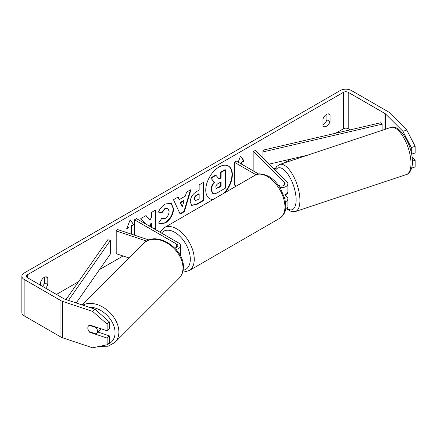<?xml version="1.0" encoding="UTF-8"?>
<svg xmlns="http://www.w3.org/2000/svg" width="437" height="437" viewBox="0 0 437 437"><rect width="100%" height="100%" fill="white"/><g stroke="black" fill="none" stroke-linecap="round" stroke-linejoin="round"><path stroke-width="0.66" d="M279.112 184.971L278.773 185.086A5.577 2.278 71.6 0 0 278.451 185.408A5.577 2.278 71.6 0 1 278.997 184.977A5.577 2.278 71.6 0 1 279.09 184.949L280.122 185.982M285.437 201.818A6.692 3.862 0 0 0 287.874 198.835A6.692 3.862 0 0 0 286.978 196.907L284.858 194.782M287.874 198.835L287.874 206.575A6.692 3.862 180 0 1 285.41 209.569M284.968 199.387A3.9 2.256 0 0 0 285.088 198.835A3.9 2.256 0 0 0 284.563 197.71L284.52 197.661M279.948 187.61A6.692 3.862 180 0 0 287.874 183.813A6.692 3.862 180 0 0 286.978 181.879L255.574 150.475L253.16 151.284L284.563 182.688A3.9 2.256 180 0 1 285.088 183.813A3.9 2.256 180 0 1 282.706 185.889A3.9 2.256 180 0 1 278.467 185.43M236.27 186.102L234.27 184.949L234.27 162.187L236.242 161.051L258.704 174.019M256.049 174.762L234.27 162.187M287.874 183.813L287.874 191.553A6.692 3.862 180 0 1 283.684 195.137M253.16 151.284L253.16 170.818M176.007 249.401A6.692 3.862 0 0 0 180.639 245.725A6.692 3.862 0 0 0 178.684 242.994L136.497 218.637L134.525 219.778L134.525 235.182M174.653 247.943A3.9 2.256 0 0 0 177.854 245.725A3.9 2.256 0 0 0 176.712 244.13L134.525 219.778M146.695 241.098L116.209 230.938L117.608 229.545L148.968 240M180.022 255.088A6.692 3.862 0 0 0 180.639 253.465L180.639 245.725M116.209 230.938L116.209 253.7L129.166 258.021M100.745 328.679A5.577 3.944 45 0 1 99.942 330.219L96.593 333.562A5.577 3.944 45 0 1 96.102 333.955L89.203 331.656A5.577 3.944 45 0 1 87.821 328.012A5.577 3.944 45 0 1 88.711 325.68A5.577 3.944 45 0 1 89.203 325.286L96.102 327.581A5.577 3.944 45 0 1 97.478 331.23A5.577 3.944 45 0 1 96.593 333.562M96.102 327.581L96.44 327.242M225.082 192.564A18.807 10.859 120 0 0 228.458 166.071A18.807 10.859 120 0 0 219.052 167A18.807 10.859 120 0 0 206.772 183.573A18.807 10.859 120 0 0 209.651 198.638A18.807 10.859 120 0 0 213.027 199.523M223.837 193.28A18.807 10.859 120 0 0 228.256 165.956M326.92 114.183L326.92 119.787A5.577 3.217 -60 0 1 323.369 124.403A5.577 3.217 -60 0 1 322.976 124.611M326.526 126.227A5.577 3.217 -60 0 1 323.735 126.501A5.577 3.217 -60 0 1 322.976 125.709L322.976 119.006A5.577 3.217 -60 0 1 329.312 114.112A5.577 3.217 -60 0 1 330.072 114.909L330.072 121.612A5.577 3.217 -60 0 1 326.526 126.227M154.365 228.955L155.954 228.038L155.954 209.826L151.579 212.349L151.579 217.058L149.984 220.04L146.018 215.567L140.769 218.593L145.532 223.853M149.924 226.388L151.579 223.176L151.579 227.349M179.274 199.594L185.381 196.066L186.495 192.193L191.007 189.592L184.332 211.666L180.148 214.086L173.473 199.709L178.132 197.021L179.274 199.594L177.897 197.158M350.179 129.871L348.207 128.729A3.343 1.934 0 0 0 343.477 128.729L335.638 133.258M290.955 159.057L284.148 162.979M275.703 167.857L273.961 168.862M123.065 255.984L99.527 269.574M78.496 281.718L56.466 294.434M402.925 131.335L406.787 130.046L415.15 146.297L411.288 147.58L402.925 131.335L385.554 113.97A3.343 1.934 0 0 0 385.024 113.565L348.207 92.311A3.343 1.934 0 0 0 343.477 92.311L27.291 274.857A3.343 1.934 0 0 0 26.313 276.222A3.343 1.934 0 0 0 27.291 277.588L64.108 298.848A3.343 1.934 0 0 0 64.802 299.154L94.884 309.183L109.365 321.894L109.365 328.575L107.136 330.809L89.754 325.013A5.577 3.944 45 0 0 88.711 325.68L88.711 325.68A5.577 3.944 45 0 0 89.754 332.295L107.136 338.091L107.136 344.771L109.365 342.542L109.365 335.862L107.136 338.091M45.585 288.152A5.577 3.217 120 0 0 47.791 284.585L47.791 277.883A5.577 3.217 120 0 0 47.032 277.085A5.577 3.217 120 0 0 40.696 281.98L40.696 285.328M126.867 228.294L128.609 227.289L129.008 227.513L126.643 228.879L130.188 219.735L133.738 224.782L131.373 226.148L131.373 234.134M129.008 227.513L129.008 233.347M241.366 164.012L241.366 162.187L241.759 162.417L244.125 161.051L240.579 156.004L238.187 162.171M241.759 162.417L241.759 164.236M190.21 201.861L190.21 201.807C190.51 197.305 192.772 193.815 196.989 191.335L199.152 190.09L199.152 184.884L203.522 182.36L203.522 200.572L196.765 204.472L191.657 205.385L190.21 201.861M158.494 212.109C159.816 208.788 162.149 206.073 165.476 203.964L171.271 203.331L173.609 208.739C173.227 214.769 170.457 219.527 165.295 223.007L159.505 223.782L158.604 223.072L161.892 218.232L162.417 218.609L165.339 218.374C167.699 216.736 168.955 214.409 169.103 211.393L167.884 208.383L165.339 208.646L161.783 212.912L158.494 212.109M406.787 130.046L389.422 112.68A7.806 4.507 0 0 0 388.182 111.746L351.359 90.492A7.806 4.507 0 0 0 340.325 90.492L24.139 273.038A7.806 4.507 0 0 0 21.85 276.222A7.806 4.507 0 0 0 24.139 279.412L60.956 300.667A7.806 4.507 0 0 0 62.573 301.383L92.649 311.412L94.884 309.183M42.433 286.333A5.577 3.217 120 0 0 44.64 282.761L44.64 277.156M109.365 321.894L107.136 324.123L107.136 330.809M107.136 324.123L92.649 311.412M21.85 276.222L21.85 312.646A7.806 4.507 0 0 0 24.139 315.831L60.956 337.085A7.806 4.507 0 0 0 62.573 337.801L92.649 347.83L107.136 344.771M98.063 332.093L109.365 335.862M412.37 161.187L415.15 160.259L415.15 166.945L411.649 168.114M411.288 147.58L411.288 152.803M411.572 154.168L415.15 152.977L415.15 146.297M415.15 160.259L412.053 157.162M330.072 114.909L328.242 113.855M330.072 121.612L326.92 119.787M90.098 331.956L89.754 332.295M47.791 277.883L45.961 276.829M47.791 284.585L44.64 282.761M212.464 193.203L212.857 193.433L211.426 189.92C211.524 187.08 212.611 184.589 214.676 182.442L210.907 178.252L215.96 175.335L219.145 179.023L221.062 177.914L221.062 172.391L225.443 169.862L225.443 188.107L217.97 192.422C215.578 193.771 213.862 194.099 212.824 193.416L212.743 193.367M212.431 193.187L211.033 189.691C211.131 186.856 212.213 184.359 214.283 182.213L210.907 178.252M218.882 178.722L220.669 177.69L220.669 172.162L225.05 169.632L225.443 169.862M220.669 172.162L221.062 172.391M220.669 177.69L221.062 177.914M210.508 178.028L215.567 175.106L215.96 175.335M214.283 182.213L214.676 182.442M209.454 198.524A18.807 10.859 120 0 0 213.485 199.261M130.106 219.953L133.738 224.782M133.345 224.558L130.98 225.924L131.373 226.148M130.98 225.924L130.98 234.003M241.366 162.187L243.731 160.821L240.492 156.217M243.731 160.821L244.125 161.051M184.043 200.747L180.525 202.773L182.273 206.909L184.043 200.747L183.649 200.517L180.131 202.55L180.525 202.773M180.131 202.55L182.273 206.909M190.445 189.915L183.939 211.442L184.332 211.666M183.939 211.442L179.978 213.726M194.58 199.103L195.11 200.436L197.103 200.037L199.152 198.857L199.152 194.044L197.082 195.241C195.47 196.246 194.634 197.513 194.58 199.048L194.186 198.873L195.11 200.436M194.186 198.873L194.186 198.824C194.241 197.284 195.077 196.016 196.688 195.011L198.759 193.815L199.152 194.044M203.129 182.59L203.129 200.343L203.522 200.572M203.129 200.343L196.371 204.248L191.466 205.259M149.984 220.04L145.887 215.638M153.971 228.726L155.556 227.808L155.556 210.055M155.556 227.808L155.954 228.038M149.525 226.164L151.186 222.946L151.579 223.176M171.069 203.227L173.216 208.509C172.833 214.54 170.064 219.298 164.902 222.777L159.314 223.662M161.859 218.282L162.417 218.609M167.682 208.28L164.946 208.422L161.39 212.688L161.783 212.912M161.39 212.688L158.549 211.989M215.829 187.063L216.299 188.303L218.194 187.915L221.062 186.26L221.062 181.879L218.172 183.545C216.648 184.485 215.862 185.659 215.829 187.063M216.124 188.156L217.801 187.686L220.669 186.031L220.669 182.103M220.669 186.031L221.062 186.26M287.874 191.04A5.577 2.278 71.6 0 1 287.896 191.603A5.577 2.278 71.6 0 1 286.869 194.104L285.421 194.585A5.577 2.278 71.6 0 1 285.224 194.629M285.421 194.585A5.577 2.278 71.6 0 0 285.651 194.476L285.345 194.58M279.543 185.856L278.773 185.086M382.124 130.324L382.124 124.163L381.08 122.671L262.948 150.181L262.948 157.85M382.124 124.163L263.992 151.677L263.992 158.893M263.992 151.677L262.948 150.181M307.479 155.206L269.214 164.115M66.025 299.563L107.819 239.749L110.403 240.35L110.403 254.006L76.202 302.956M68.467 300.377L110.403 240.35M284.563 182.688L284.563 184.938M176.712 244.13L176.712 247.32M82.222 304.96L143.964 243.218A24.811 17.546 45 0 1 168.016 243.627A24.811 17.546 45 0 1 182.994 267.925A24.811 17.546 45 0 1 179.055 278.309L114.936 342.428A24.811 17.546 -135 0 0 118.875 332.044A24.811 17.546 -135 0 0 105.994 309.183A24.811 17.546 -135 0 0 82.79 305.152M88.984 307.216A22.025 15.574 45 0 1 115.068 332.633A22.025 15.574 45 0 1 107.431 344.476M343.477 92.311L343.477 128.729M27.291 274.857L27.291 277.588M62.573 301.383L62.573 337.801M348.207 92.311L348.207 128.729M385.024 113.565L385.024 129.357M385.554 113.97L385.554 129.177M24.139 279.412L24.139 315.831M60.956 300.667L60.956 337.085M211.033 189.691L211.426 189.92M211.033 189.745L211.426 189.969M196.688 195.011L197.082 195.241M194.186 198.824L194.58 199.048M196.371 204.248L196.765 204.472M173.216 208.46L173.609 208.684M173.216 208.509L173.609 208.739M164.902 222.777L165.295 223.007M164.946 208.422L165.339 208.646M217.801 187.686L218.194 187.915M410.982 163.4A24.811 10.127 -108.4 0 0 403.897 138.01A24.811 10.127 -108.4 0 0 390.733 127.457C399.56 123.25 412.889 146.024 412.375 162.001C412.763 167.797 409.72 174.057 406.426 174.532A24.811 10.127 -108.4 0 0 410.982 163.4M274.824 169.731L276.67 166.513L279.675 164.47A24.811 10.127 71.6 0 1 292.839 175.024A24.811 10.127 71.6 0 1 299.929 200.414A24.811 10.127 71.6 0 1 295.368 211.546L406.426 174.532M287.038 208.449A22.025 8.991 -108.4 0 0 296.122 199.829A22.025 8.991 -108.4 0 0 287.896 174.205A22.025 8.991 -108.4 0 0 275.507 170.408M279.795 218.276A24.811 14.323 -120 0 0 283.597 198.393A24.811 14.323 -120 0 0 267.389 176.526A24.811 14.323 -120 0 0 254.984 175.303C257.781 173.068 262.38 173.434 268.782 176.39C273.546 179.236 277.571 183.474 280.86 189.117L284.929 199.217C286.088 206.827 287.098 212.682 279.795 218.276L189.117 270.623L183.873 272.027L182.71 271.994M254.984 175.303L164.307 227.65A24.811 14.323 60 0 1 176.712 228.879A24.811 14.323 60 0 1 192.919 250.745A24.811 14.323 60 0 1 189.117 270.623M183.103 270.274A22.025 12.717 -120 0 0 189.691 253.881A22.025 12.717 -120 0 0 174.74 232.293A22.025 12.717 -120 0 0 161.548 233.101M114.936 342.428L108.119 346.219L99.691 346.344M179.055 278.309C181.912 275.343 183.354 271.617 183.371 267.122C184.321 248.429 155.889 230.141 143.964 243.218M167.884 208.383L167.491 208.154M279.675 164.47L390.733 127.457M286.541 208.891L291.736 211.721L295.368 211.546M164.307 227.65L160.051 232.238"/></g></svg>
